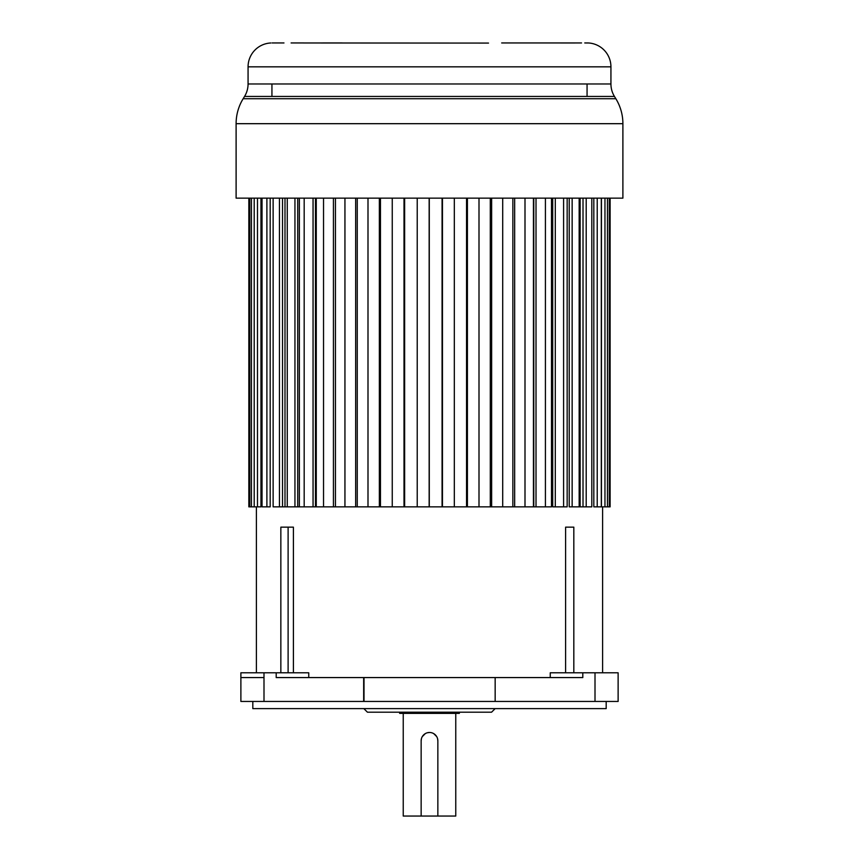 <?xml version="1.0" encoding="UTF-8"?>
<svg xmlns="http://www.w3.org/2000/svg" width="859" height="859" viewBox="0 0 859 859"><rect width="100%" height="100%" fill="white"/><g stroke="black" fill="none" stroke-linecap="round" stroke-linejoin="round"><path stroke-width="1.29" d="M240.885 701.449L240.885 677.568L240.885 701.449L363.668 701.449L363.668 677.568L582.81 677.568L582.81 672.79L550.254 672.79L550.254 677.568M565.609 672.79L565.609 527.158L573.823 527.158L573.823 672.79M601.44 198.139L601.44 506.853L610.126 506.853L610.126 198.139M593.827 198.139L593.827 506.853L601.3 506.853L601.3 198.139M580.147 198.139L580.147 506.853L583.014 506.853L579.159 506.853L579.159 198.139M567.155 198.139L567.155 506.853L563.601 506.853L563.601 198.139M551.489 198.139L551.489 506.853L545.422 506.853L545.422 198.139M533.439 198.139L533.439 506.853L524.999 506.853L524.999 198.139M524.999 506.853L502.708 506.853L502.708 198.139M502.708 506.853L479 506.853L479 198.139M479 506.853L454.325 506.853L454.325 198.139M454.325 506.853L429.285 506.853L429.285 198.139M429.285 506.853L404.632 506.853L404.632 198.139M404.632 506.853L380.462 506.853L380.462 198.139M380.462 506.853L357.258 506.853L357.258 198.139M357.258 506.853L335.45 506.853L335.45 198.139M335.45 506.853L315.468 506.853L316.262 506.853L316.262 198.139M315.468 198.139L315.468 506.853L297.708 506.853L299.362 506.853L299.362 198.139M297.708 198.139L297.708 506.853L282.525 506.853L284.995 506.853L284.995 198.139M273.13 198.139L273.13 506.853L282.525 506.853L282.525 198.139M262.038 198.139L262.038 506.853L270.188 506.853L270.188 198.139M280.85 672.79L280.85 527.158L293.402 527.158L293.402 672.79M308.746 677.568L308.746 672.79L240.874 672.79L240.885 676.581M363.668 677.568L276.19 677.568L276.19 672.79M363.668 701.449L618.126 701.449L618.126 672.79L582.81 672.79M495.16 701.449L495.16 677.568M252.814 701.449L252.814 708.611L606.186 708.611L606.186 701.449M363.84 708.611L367.427 712.186L491.573 712.186L495.16 708.611M399.66 712.186L399.66 713.389L459.34 713.389L459.34 712.186M421.404 738.751L421.146 740.845A8.354 8.354 0 0 1 429.5 732.48A8.354 8.354 0 0 1 437.854 740.845L437.854 816.05L455.764 816.05L455.764 713.389M403.236 713.389L403.236 816.05L421.146 816.05L421.146 740.845M429.5 732.48L427.395 732.748M425.237 733.661L422.295 736.614M437.854 740.845L437.585 738.751M436.694 736.582L433.741 733.64M437.854 816.05L421.146 816.05M260.953 198.139L260.953 506.853L248.842 506.853L248.842 198.139M533.793 198.139L533.793 506.853L545.422 506.853M552.713 198.139L552.713 506.853L563.601 506.853M569.227 198.139L569.227 506.853L579.159 506.853M583.014 198.139L583.014 506.853L591.808 506.853L591.808 198.139M609.299 506.853L609.299 198.139M607.453 506.853L607.453 198.139M604.961 506.853L604.961 198.139M597.22 506.853L597.22 198.139M586.203 506.853L586.203 198.139M572.148 506.853L572.148 198.139M555.301 506.853L555.301 198.139M536.016 506.853L536.016 198.139M514.659 506.853L514.659 198.139M512.855 506.853L512.855 198.139M491.638 506.853L491.638 198.139M490.285 506.853L490.285 198.139M467.414 506.853L467.414 198.139M466.544 506.853L466.544 198.139M442.449 506.853L442.449 198.139M442.074 506.853L442.074 198.139M429.156 506.853L429.156 198.139M417.227 506.853L417.227 198.139M404.009 506.853L404.009 198.139M392.252 506.853L392.252 198.139M379.356 506.853L379.356 198.139M367.996 506.853L367.996 198.139M355.669 506.853L355.669 198.139M344.942 506.853L344.942 198.139M333.432 506.853L333.432 198.139M323.532 506.853L323.532 198.139M313.052 506.853L313.052 198.139M304.183 506.853L304.183 198.139M294.948 506.853L294.948 198.139M287.271 506.853L287.271 198.139M279.454 506.853L279.454 198.139M266.891 506.853L266.891 198.139M257.485 506.853L257.485 198.139M254.2 506.853L254.2 198.139M251.429 506.853L251.429 198.139M249.776 506.853L249.776 198.139M243.151 98.721L615.849 98.721A47.75 47.75 90 0 1 622.893 123.685L622.893 198.139L236.107 198.139L236.107 123.685A47.75 47.75 -90 0 1 243.151 98.721L244.547 96.444A23.88 23.88 0 0 0 248.068 83.967L248.068 66.83A23.88 23.88 0 0 1 270.102 43.025L270.843 42.982M615.849 98.721L614.453 96.444L244.547 96.444M587.062 96.444L587.062 83.967M283.975 42.95L272.12 42.95M303.581 42.971L488.524 43.079M501.677 42.95L575.154 42.961M584.754 42.95L588.673 42.982A23.88 23.88 0 0 1 610.932 66.83L248.068 66.83M588.64 42.971L586.88 42.95M536.145 42.95L516.86 42.95M342.14 42.95L322.855 42.95M291.104 42.95L303.721 42.95M575.025 42.95L581.532 42.95M248.068 83.967L610.932 83.967L610.932 66.83M610.932 83.967A23.88 23.88 0 0 0 614.453 96.444M263.992 672.79L264.003 701.449M263.992 677.568L240.885 677.568L240.885 672.79M595.008 701.449L595.008 672.79M364.012 677.568L364.012 701.449M288.109 672.79L288.109 527.158M622.893 123.685L236.107 123.685M602.599 506.853L602.599 672.79M256.401 506.853L256.401 672.79M271.938 96.444L271.938 83.967"/></g></svg>
